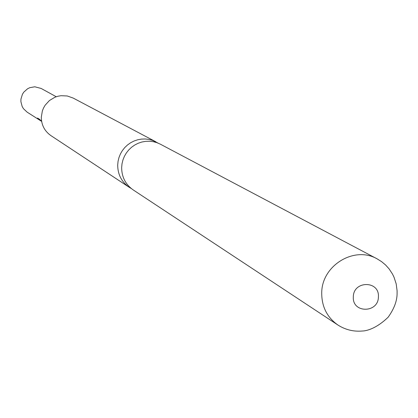 <?xml version="1.0" encoding="UTF-8"?>
<svg xmlns="http://www.w3.org/2000/svg" width="418" height="418" viewBox="0 0 418 418"><rect width="100%" height="100%" fill="white"/><g stroke="black" fill="none" stroke-linecap="round" stroke-linejoin="round"><path stroke-width="0.63" d="M121.654 167.566L122.019 163.71L122.944 159.942L124.392 156.342L126.34 152.978L128.749 149.931L131.565 147.256L134.727 145.025L138.165 143.269L141.806 142.036L145.579 141.352L149.398 141.227L153.181 141.66L156.854 142.648L160.329 144.168L377.14 258.867C354.255 245.559 321.588 265.608 321.724 293.018C321.708 306.718 327.111 317.387 337.932 325.037L133.211 189.924C125.578 184.531 121.722 177.08 121.654 167.566M40.536 120.692L27.118 112.139L23.471 108.706L22.185 106.538L20.9 101.668L20.947 99.134L22.415 94.285L23.789 92.143L27.567 88.773L29.85 87.665L34.804 86.792L41.152 88.454L56.247 96.741M40.269 120.525L37.557 118.043L39.626 119.355L41.617 121.298M41.633 121.377L40.28 120.515L41.638 121.398M158.124 143.134L152.591 140.391L148.954 139.413L145.203 138.98L141.415 139.105L137.679 139.784L134.063 141.007L130.656 142.742L127.521 144.957L124.731 147.606L122.343 150.626L120.41 153.96L118.973 157.529L118.064 161.264L117.698 165.084C117.766 174.515 121.591 181.903 129.162 187.254L131.247 188.487M129.162 187.254L50.918 135.615C44.601 131.153 41.398 125.013 41.314 117.186L42.359 110.927L43.545 107.969L45.144 105.211L49.439 100.524L54.873 97.263L57.877 96.26L60.986 95.706L67.267 95.978L73.171 98.063L156.039 141.901M39.82 119.579L39.506 120.003M39.715 119.459L39.397 119.208M378.41 296.843C379.596 280.389 353.273 280.457 353.325 296.947C352.186 313.422 378.462 313.281 378.41 296.843M337.932 325.037C345.467 329.828 353.665 331.814 362.516 330.999C364.606 330.999 374.972 329.98 388.176 317.163C393.897 309.132 396.865 301.514 397.079 294.309L397.1 290.813L396.191 283.879L394.022 277.202L392.481 274.036L389.116 268.899L385.61 265.007L381.592 261.642L377.14 258.867"/></g></svg>
